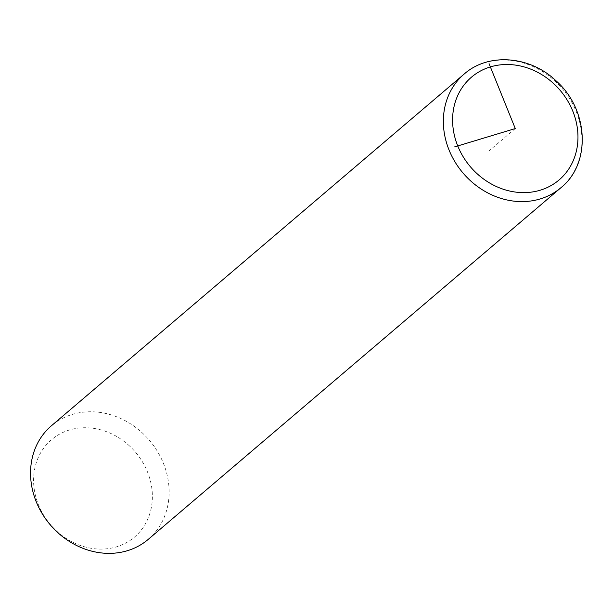 <?xml version="1.0" encoding="UTF-8"?>
<svg xmlns="http://www.w3.org/2000/svg" width="613" height="613" viewBox="0 0 613 613"><rect width="100%" height="100%" fill="white"/><g stroke="black" fill="none" stroke-linecap="round" stroke-linejoin="round"><path stroke-width="0.46" stroke-dasharray="3.06 2.3" d="M148.246 539.371A74.633 65.147 49.6 0 0 142.446 433.039A74.633 65.147 49.6 0 0 51.431 425.759M129.504 445.957A63.974 55.844 49.6 0 0 46.144 445.046A63.974 55.844 49.6 0 0 56.457 530.866A63.974 55.844 49.6 0 0 139.825 531.778A63.974 55.844 49.6 0 0 129.504 445.957M515.28 128.561L488.883 151.051M561.041 187.616A74.633 65.147 49.6 0 0 555.248 81.284A74.633 65.147 49.6 0 0 464.233 74.004"/><path stroke-width="0.92" d="M464.233 74.004L51.431 425.759A74.633 65.147 49.6 0 0 57.231 532.092A74.633 65.147 49.6 0 0 148.246 539.371L561.041 187.616C591.553 163.234 588.48 109.183 556.014 80.786C530.122 55.867 488.477 52.427 464.233 74.004A74.633 65.147 49.6 0 0 470.033 180.337A74.633 65.147 49.6 0 0 561.041 187.616M489.059 63.668L515.28 128.561L454.716 146.859M476.73 173.372A67.522 58.94 49.6 0 0 564.719 174.337A67.522 58.94 49.6 0 0 553.83 83.751A67.522 58.94 49.6 0 0 465.834 82.793A67.522 58.94 49.6 0 0 476.73 173.372"/></g></svg>
